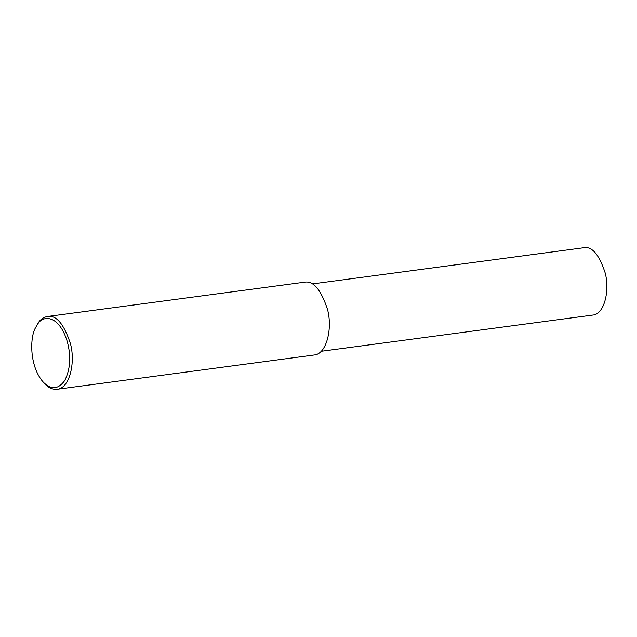 <?xml version="1.0" encoding="UTF-8"?>
<svg xmlns="http://www.w3.org/2000/svg" width="637" height="637" viewBox="0 0 637 637"><rect width="100%" height="100%" fill="white"/><g stroke="black" fill="none" stroke-linecap="round" stroke-linejoin="round"><path stroke-width="0.96" d="M35.497 327.808L38.459 322.489C40.672 319.209 43.65 317.202 47.393 316.493C56.207 314.797 63.891 323.843 70.428 343.638C75.763 363.13 69.29 388.626 57.099 389.279C52.338 389.725 47.902 387.551 43.77 382.765L42.655 381.475C28.968 364.921 30.114 336.583 35.497 327.808L37.607 324.217C42.575 315.18 58.715 314.105 67.196 341.313C71.217 356.043 70.42 369.094 64.791 380.472C58.031 389.78 50.649 390.115 42.655 381.475M47.393 316.493L304.446 282.207C313.269 280.511 320.944 289.556 327.49 309.351C332.817 328.843 326.351 354.339 314.16 354.992L57.099 389.279M312.186 283.951L583.834 247.721C591.988 246.153 599.091 254.521 605.142 272.827C610.071 290.854 604.091 314.439 592.816 315.052L321.167 351.282"/></g></svg>
